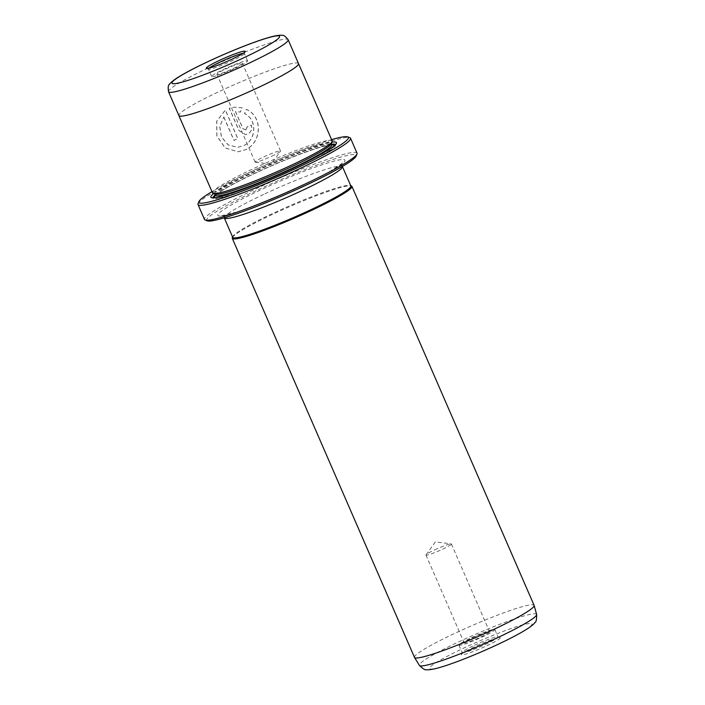 <?xml version="1.0" encoding="UTF-8"?>
<svg xmlns="http://www.w3.org/2000/svg" width="705" height="705" viewBox="0 0 705 705"><rect width="100%" height="100%" fill="white"/><g stroke="black" fill="none" stroke-linecap="round" stroke-linejoin="round"><path stroke-width="0.53" stroke-dasharray="3.52 2.64" d="M472.905 637.673A13.862 1.322 156.5 0 1 489.587 631.803A13.862 1.322 156.5 0 1 480.845 636.994A13.862 1.322 156.5 0 1 464.163 642.854A13.862 1.322 156.5 0 1 472.905 637.673M434.721 549.847A13.862 1.322 156.5 0 1 451.156 543.855A13.862 1.322 156.5 0 1 451.403 543.978A13.862 1.322 156.5 0 1 442.661 549.169A13.862 1.322 156.5 0 1 425.979 555.038A13.862 1.322 156.5 0 1 426.058 554.773A13.862 1.322 156.5 0 1 434.721 549.847M486.829 645.745A21.194 2.027 -23.5 0 0 500.03 637.673A21.194 2.027 -23.5 0 0 474.694 646.776A21.194 2.027 -23.5 0 0 461.334 654.496A21.194 2.027 -23.5 0 0 486.829 645.745M474.509 645.251A19.564 1.868 156.5 0 1 497.906 636.844A19.564 1.868 156.5 0 1 498.056 636.967A19.564 1.868 156.5 0 1 485.719 644.299A19.564 1.868 156.5 0 1 462.172 652.574A19.564 1.868 156.5 0 1 462.18 652.372A19.564 1.868 156.5 0 1 474.509 645.251M471.275 637.805A19.564 1.868 156.5 0 1 494.822 629.53A19.564 1.868 156.5 0 1 482.484 636.853A19.564 1.868 156.5 0 1 458.937 645.137A19.564 1.868 156.5 0 1 471.275 637.805M207.288 220.832A81.533 7.781 156.5 0 1 258.065 189.777A81.533 7.781 156.5 0 1 356.131 156.113M357.03 153.144A83.164 7.94 -23.5 0 0 256.955 188.323A83.164 7.94 -23.5 0 0 204.503 219.466M331.597 139.634A81.533 7.781 -23.5 0 0 250.301 171.914A81.533 7.781 -23.5 0 0 211.967 191.654M198.079 203.727A83.164 7.94 156.5 0 1 250.478 173.439A83.164 7.94 156.5 0 1 349.9 137.713M223.882 117.039L234.034 140.383A65.221 6.222 156.5 0 1 237.841 138.568L225.433 110.042L216.779 121.225L216.937 135.986L225.239 147.988L238.255 151.778L245.578 149.698C261.59 142.798 263.326 116.572 246.345 109.416L244.609 113.646C257.607 119.612 256.294 140.11 243.798 145.6L237.832 147.319L228.27 144.957L221.52 137.078L219.793 126.512L223.785 117.048L219.704 126.512L221.423 137.087L228.173 144.966L237.735 147.327L243.71 145.609C256.206 140.101 257.519 119.638 244.52 113.646L246.248 109.425C263.238 116.572 261.485 142.833 245.481 149.698L238.167 151.787L225.142 147.988L216.849 136.012L216.691 121.216L225.344 110.05L237.744 138.577A65.221 6.222 -23.5 0 0 233.937 140.392L223.785 117.048M245.966 129.896L243.049 128.777L235.567 111.566L240.423 112.06L242.106 107.83L234.421 107.151L229.328 108.218L239.065 130.61L245.569 134.558L247.746 133.985C251.324 131.967 252.505 129.006 251.288 125.085A65.221 6.222 -23.5 0 0 247.12 126.935L245.966 129.896L245.243 130.09L245.869 129.905L247.032 126.944A65.221 6.222 156.5 0 1 251.192 125.093C252.408 129.015 251.227 131.976 247.649 133.994L245.481 134.567L238.977 130.61L229.24 108.226L234.333 107.16L242.018 107.839L240.326 112.06L235.479 111.575L242.961 128.786L245.869 129.905M414.478 657.386A65.221 6.222 156.5 0 1 455.615 632.967A65.221 6.222 156.5 0 1 534.108 605.366M233.602 68.367A13.862 1.322 -23.5 0 0 242.344 63.177A13.862 1.322 -23.5 0 0 225.662 69.046A13.862 1.322 -23.5 0 0 216.92 74.236A13.862 1.322 -23.5 0 0 233.602 68.367M271.786 156.193A13.862 1.322 -23.5 0 0 280.449 151.267A13.862 1.322 -23.5 0 0 280.528 151.002A13.862 1.322 -23.5 0 0 263.855 156.871A13.862 1.322 -23.5 0 0 255.113 162.062A13.862 1.322 -23.5 0 0 255.36 162.185A13.862 1.322 -23.5 0 0 271.786 156.193M209.235 68.041A19.564 1.868 -23.5 0 0 208.451 69.064A19.564 1.868 -23.5 0 0 208.609 69.196A19.564 1.868 -23.5 0 0 209.332 69.24A19.564 1.868 -23.5 0 0 228.746 62.269A19.564 1.868 -23.5 0 0 244.327 53.659A19.564 1.868 -23.5 0 0 244.344 53.465A19.564 1.868 -23.5 0 0 243.463 53.289A19.564 1.868 -23.5 0 0 243.058 53.342M212.566 76.678A19.564 1.868 -23.5 0 0 232.835 69.328A19.564 1.868 -23.5 0 0 247.578 60.903A19.564 1.868 -23.5 0 0 246.697 60.736A19.564 1.868 -23.5 0 0 226.428 68.085A19.564 1.868 -23.5 0 0 211.685 76.51A19.564 1.868 -23.5 0 0 212.566 76.678M212.54 192.959A65.221 6.222 156.5 0 1 253.677 168.539A65.221 6.222 156.5 0 1 332.17 140.947M298.497 63.547A65.212 6.222 -23.5 0 0 220.022 91.139A65.221 6.222 -23.5 0 0 178.85 115.453M298.453 63.441A65.221 6.222 -23.5 0 0 220.022 91.139A65.212 6.222 -23.5 0 0 178.885 115.549M213.641 193.619A68.482 6.539 156.5 0 1 254.038 171.597A68.482 6.539 156.5 0 1 331.896 142.198M215.184 194.968A66.852 6.38 156.5 0 1 255.148 173.042A66.852 6.38 156.5 0 1 331.826 144.252M335.501 144.596A66.852 6.38 156.5 0 1 335.562 145.441A66.852 6.38 156.5 0 1 293.439 169.79A66.852 6.38 156.5 0 1 213.509 198.51A66.852 6.38 156.5 0 1 212.936 197.885M215.184 194.219A63.591 6.072 156.5 0 1 214.681 193.796A63.591 6.072 156.5 0 1 254.787 169.984A63.591 6.072 156.5 0 1 331.315 143.08A63.591 6.072 156.5 0 1 331.279 143.732M232.315 237.691A65.221 6.222 156.5 0 1 273.417 213.941A65.221 6.222 156.5 0 1 351.39 185.917M232.703 237.294A64.411 6.151 156.5 0 1 232.738 236.633A64.411 6.151 156.5 0 1 273.329 213.174A64.411 6.151 156.5 0 1 350.332 185.503A64.411 6.151 156.5 0 1 350.834 185.926M536.62 614.443A63.917 6.098 -23.5 0 0 459.678 641.409A63.917 6.098 -23.5 0 0 419.396 665.414M496.752 644.899A55.845 5.332 156.5 0 1 432.059 669.019A55.845 5.332 156.5 0 1 464.771 647.622A55.845 5.332 156.5 0 1 529.464 623.502A55.845 5.332 156.5 0 1 496.752 644.899M168.53 91.738A65.212 6.222 156.5 0 1 209.667 67.319A65.212 6.222 156.5 0 1 288.142 39.727M215.325 195.285A63.591 6.072 156.5 0 1 255.439 171.474A63.591 6.072 156.5 0 1 331.967 144.569M215.457 195.47A65.221 6.222 156.5 0 1 255.615 173.007A65.221 6.222 156.5 0 1 332.099 144.789M334.144 145.847A65.221 6.222 156.5 0 1 292.972 169.826A65.221 6.222 156.5 0 1 214.769 197.744M301.255 186.102A69.302 6.618 -23.5 0 0 341.846 159.55A69.302 6.618 -23.5 0 0 261.573 189.478A69.302 6.618 -23.5 0 0 220.982 216.03A69.302 6.618 -23.5 0 0 301.255 186.102M264.913 193.822A64.411 6.151 156.5 0 1 342.418 166.574L342.551 163.075L328.803 172.161L301.123 186.138C277.136 197.233 255.941 205.798 237.532 211.835L221.634 215.651L224.287 217.942A64.411 6.151 156.5 0 1 264.913 193.822M451.403 543.978L489.587 631.803M426.058 554.773L435.382 541.907L451.156 543.855M497.906 636.844L500.03 637.673M494.822 629.53L498.056 636.967M280.528 151.002L242.344 63.177M255.36 162.185L271.125 164.133L280.449 151.267M244.327 53.659L245.181 51.544M247.578 60.903L244.344 53.465M335.562 145.441L336.408 143.318M332.355 145.01C331.817 145.265 333.888 144.084 324.882 146.058C311.275 149.328 280.942 161.119 255.659 172.989C240.273 180.216 228.799 186.261 221.247 191.117C213.659 196.36 215.933 195.655 215.386 195.875M213.509 198.51L211.377 197.682M211.685 76.51L208.451 69.064M208.609 69.196L206.477 68.367M255.113 162.062L216.92 74.236M458.937 645.137L462.172 652.574M462.18 652.372L461.334 654.496M425.979 555.038L464.163 642.854"/><path stroke-width="1.06" d="M356.977 153.99L356.131 156.113A81.533 7.781 156.5 0 1 304.754 185.803A81.533 7.781 156.5 0 1 207.288 220.832L205.155 220.004A83.164 7.94 -23.5 0 0 304.578 184.278A83.164 7.94 -23.5 0 0 356.977 153.99A83.164 7.94 -23.5 0 0 357.03 153.144L350.552 138.259A83.164 7.94 156.5 0 1 298.1 169.394A83.164 7.94 156.5 0 1 198.026 204.573A83.164 7.94 156.5 0 1 198.079 203.727L198.925 201.604A81.533 7.781 -23.5 0 0 296.99 167.94A81.533 7.781 -23.5 0 0 347.768 136.885A81.533 7.781 -23.5 0 0 331.597 139.634M198.026 204.573L204.503 219.466A83.164 7.94 -23.5 0 0 205.155 220.004M211.967 191.654A81.533 7.781 -23.5 0 0 198.925 201.604M350.72 185.653L351.39 185.917A65.221 6.222 156.5 0 1 351.91 186.34L534.108 605.366A65.221 6.222 156.5 0 1 534.134 605.445A65.221 6.222 156.5 0 1 492.962 629.785A65.221 6.222 156.5 0 1 414.514 657.457A65.221 6.222 156.5 0 1 414.478 657.386L232.28 238.361A65.221 6.222 156.5 0 1 232.315 237.691L232.579 237.021M244.238 51.139A21.194 2.027 156.5 0 1 245.181 51.544A21.194 2.027 156.5 0 1 228.297 60.868A21.194 2.027 156.5 0 1 207.261 68.411A21.194 2.027 156.5 0 1 206.477 68.367A21.194 2.027 156.5 0 1 221.361 59.511A21.194 2.027 156.5 0 1 244.238 51.139M168.53 91.738L178.885 115.549A65.212 6.222 -23.5 0 0 257.369 87.958A65.221 6.222 -23.5 0 0 298.506 63.538L332.17 140.947A65.221 6.222 156.5 0 1 332.125 141.608A65.221 6.222 156.5 0 1 291.024 165.367A65.221 6.222 156.5 0 1 213.051 193.39A65.221 6.222 156.5 0 1 212.54 192.959L178.876 115.558A65.221 6.222 -23.5 0 0 257.369 87.958A65.212 6.222 -23.5 0 0 298.497 63.547L288.142 39.727A65.212 6.222 156.5 0 1 247.014 64.146A65.212 6.222 156.5 0 1 168.53 91.738C167.931 87.385 168.169 85.023 169.244 84.653C169.623 83.675 171.491 81.939 174.858 79.436C181.916 74.598 193.214 68.535 208.768 61.247C233.152 49.861 261.511 38.775 274.835 35.964C278.96 35.206 281.507 35.021 282.476 35.417C283.489 34.889 285.375 36.325 288.142 39.727M331.896 142.198A68.482 6.539 156.5 0 1 336.408 143.318A68.482 6.539 156.5 0 1 293.254 168.257A68.482 6.539 156.5 0 1 211.377 197.682A68.482 6.539 156.5 0 1 213.641 193.619M331.826 144.252A66.852 6.38 156.5 0 1 335.501 144.596M332.125 141.608L331.279 143.732A63.591 6.072 156.5 0 1 291.209 166.891A63.591 6.072 156.5 0 1 215.184 194.219L213.051 193.39M351.91 186.34A65.221 6.222 156.5 0 1 310.764 210.76A65.221 6.222 156.5 0 1 232.28 238.361M310.209 210.037A64.411 6.151 156.5 0 1 232.703 237.294L224.287 217.942A64.411 6.151 156.5 0 0 301.793 190.685A64.411 6.151 156.5 0 0 342.418 166.574L350.834 185.926A64.411 6.151 156.5 0 1 310.209 210.037M347.768 136.885L349.9 137.713A83.164 7.94 156.5 0 1 350.552 138.259M212.936 197.885A66.852 6.38 156.5 0 1 215.184 194.968M243.058 53.342A19.564 1.868 -23.5 0 0 225.653 59.555A19.564 1.868 -23.5 0 0 209.235 68.041M536.62 614.443C536.699 619.466 536.17 622.11 535.042 622.374C534.566 623.387 532.513 625.212 528.873 627.82C521.938 632.464 511.301 638.14 496.963 644.846C474.377 655.368 448.53 665.617 434.456 668.878C430.068 669.75 427.336 670.014 426.269 669.671C425.3 670.314 423.018 668.895 419.396 665.414A63.917 6.098 -23.5 0 0 496.276 638.298A63.917 6.098 -23.5 0 0 536.62 614.443L534.134 605.445M208.944 61.203A58.691 5.605 -23.5 0 0 174.567 83.692A58.691 5.605 -23.5 0 0 242.555 58.348A58.691 5.605 -23.5 0 0 276.933 35.858A58.691 5.605 -23.5 0 0 208.944 61.203M331.438 143.353L331.967 144.569A63.591 6.072 156.5 0 1 291.852 168.38A63.591 6.072 156.5 0 1 215.325 195.285L215.58 195.576M332.099 144.789A65.221 6.222 156.5 0 1 334.144 145.847M214.769 197.744A65.221 6.222 156.5 0 1 215.457 195.47M419.396 665.414L414.514 657.457M214.796 194.069L215.325 195.285"/></g></svg>
